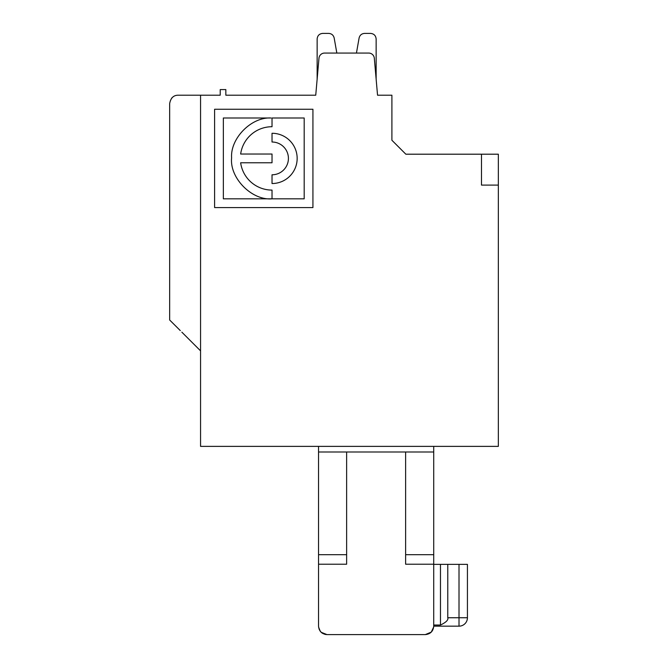 <?xml version="1.0" encoding="UTF-8"?>
<svg xmlns="http://www.w3.org/2000/svg" width="668" height="668" viewBox="0 0 668 668"><rect width="100%" height="100%" fill="white"/><g stroke="black" fill="none" stroke-linecap="round" stroke-linejoin="round"><path stroke-width="1" d="M200.559 350.859L181.846 332.163M171.601 98.246L172.135 97.662M376.142 79.158L376.142 38.978L376.142 79.158L377.545 95.207L374.305 58.191A5.62 5.62 0 0 0 368.711 53.064L324.573 53.064A5.62 5.62 0 0 0 318.978 58.191L315.739 95.207L225.842 95.207L225.842 89.587L220.223 89.587L220.223 95.207L200.559 95.207L200.559 446.374L498.345 446.374L498.345 154.199L481.486 154.199L481.486 185.103L498.345 185.103M376.142 38.978C375.8 35.596 373.946 33.734 370.565 33.4L364.594 33.4C361.655 33.617 359.827 35.154 359.1 38.009L356.445 53.064L336.839 53.064L334.175 38.009C333.457 35.154 331.629 33.617 328.689 33.4L322.719 33.4C319.337 33.734 317.484 35.596 317.141 38.978L317.141 79.158L315.739 95.207L317.141 79.158M377.545 95.207L391.899 95.207L391.899 140.255L405.843 154.199L481.486 154.199M477.177 446.374L436.029 446.374M220.69 446.374L318.544 446.374L318.544 451.994L405.626 451.994L405.626 564.218L433.724 564.218L433.724 554.69L405.626 554.69M200.559 95.207L178.08 95.207C173.463 95.248 170.649 98.062 169.655 103.632L169.655 319.955M405.626 451.994L433.724 451.994L433.724 554.69M272.026 190.088L272.026 198.83C251.828 200.684 229.491 177.98 231.612 157.89C230.176 138.56 251.226 116.858 271.008 117.994L223.346 117.994L223.346 198.839L304.19 198.839L304.19 117.994L272.026 117.994L272.026 126.72A31.68 31.68 0 0 0 240.647 154.032L272.026 154.032L272.026 162.775L240.647 162.775A31.68 31.68 0 0 0 272.026 190.088M180.293 330.593L169.806 320.156M272.026 183.533L272.026 174.791A16.391 16.391 0 0 0 288.417 158.399A16.391 16.391 0 0 0 272.026 142.017L272.026 133.274A25.125 25.125 0 0 1 297.16 158.399A25.125 25.125 0 0 1 272.026 183.533M370.565 33.4L367.826 33.4M359.1 38.009L356.445 53.064L336.839 53.064L334.175 38.009L336.831 53.064M312.933 109.251L312.933 207.581L214.603 207.581L214.603 109.251L312.933 109.251M433.724 564.368L447.769 564.368L447.769 617.741L459.008 617.741L459.008 564.368L467.433 564.368L467.433 617.741A8.425 8.425 0 0 1 459.008 626.166L433.724 626.166C433.223 631.285 430.409 634.091 425.299 634.6L326.969 634.6C321.859 634.091 319.045 631.285 318.544 626.175L318.544 564.218L346.634 564.218L346.634 554.69L318.544 554.69L318.544 564.218M459.008 626.166L459.008 617.741L467.433 617.741A8.425 8.425 0 0 1 459.008 626.166L433.724 626.166L433.724 564.218M321.158 632.27L321.968 632.963M318.586 627.052L320.222 631.235M321.166 632.287L326.969 634.6L348.262 634.6M409.618 634.6L425.299 634.6L431.252 632.128L433.674 627.043M328.689 33.4L322.719 33.4M220.223 95.207L204.767 95.207M447.769 617.741C448.562 619.896 446.132 622.325 440.471 625.039L433.724 625.039M440.471 564.368L440.471 625.039M459.008 564.368L447.769 564.368M433.724 451.994L433.724 446.374M346.634 451.994L346.634 554.69M321.066 632.187L324.957 634.358M325.575 634.483L322.836 633.506M321.083 632.204L319.237 629.506M318.544 451.994L318.544 554.69"/></g></svg>
